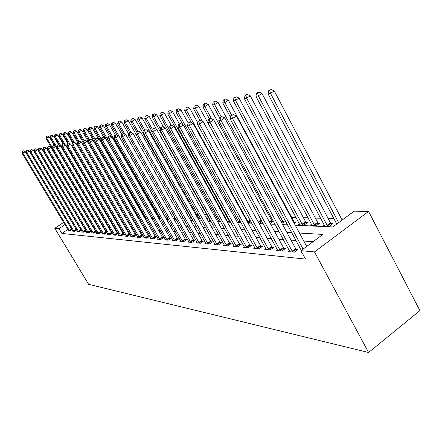 <?xml version="1.0" encoding="UTF-8"?>
<svg xmlns="http://www.w3.org/2000/svg" width="442" height="442" viewBox="0 0 442 442"><rect width="100%" height="100%" fill="white"/><g stroke="black" fill="none" stroke-linecap="round" stroke-linejoin="round"><path stroke-width="0.66" d="M295.273 225.227L332.887 226.956L354.125 211.171L368.567 211.442L419.9 310.643L368.567 352.495L88.621 284.317L54.775 228.271L58.974 228.652L61.869 233.453L305.505 259.084L300.963 250.686L322.831 234.431L299.483 233.039M343.622 218.978L341.544 218.912M333.892 218.668L328.168 218.486M320.715 218.243L315.378 218.077M308.113 217.845L303.129 217.685M296.046 217.458L291.394 217.309M283.272 217.05L280.14 216.95M270.935 216.657L269.338 216.602M224.1 215.16L223.464 215.138M215.315 214.878L213.79 214.829M206.845 214.608L204.497 214.53M198.149 214.326L196.347 214.271M189.347 214.05L188.623 214.022M142.357 212.547L141.517 212.519M136.13 212.348L135.108 212.315M90.875 214.232L90.56 214.442M91.179 215.486L91.704 215.508M91.118 215.381L91.428 215.177M96.406 215.724L97.013 215.746M101.793 215.961L102.483 215.994M107.351 216.215L108.069 216.155M113.075 216.47L113.699 216.088M118.826 216.47L119.506 216.011M124.738 216.425L125.495 215.917M130.843 216.37L131.677 215.812M137.147 216.304L137.926 215.779L137.158 215.746M138.998 217.287L138.512 217.619L139.202 217.646M143.661 216.221L143.954 216.022L143.534 216.005M144.622 217.895L146.064 217.956M144.617 217.884L145.208 217.481M151.589 218.204L153.164 218.276M158.794 218.53L160.512 218.608M166.258 218.867L167.894 218.536M173.999 219.215L175.529 218.42M181.9 219.359L183.447 218.287M191.557 217.945L190.9 217.923M189.977 219.293L191.657 218.127M198.359 219.204L199.69 218.276L198.662 218.232M201.419 220.138L201.005 220.431L201.602 220.459M207.06 219.094L207.762 218.602L206.762 218.563M210 220.227L209.182 220.801L210.801 220.873M168.905 128.716L161.407 115.29L159.838 115.605L218.503 220.586L217.657 221.182L220.381 221.304M227.066 221.608L230.359 221.751M226.879 221.271L227.326 220.956M237.199 222.061L240.061 222.193L240.553 221.845M247.769 222.536L249.702 222.624L251.039 221.674M258.797 223.033L259.73 223.077L261.984 221.459M270.266 223.464L273.333 221.254L271.946 221.199M281.957 223.348L284.234 221.696L282.792 221.641M287.09 224.105L286.83 224.298L287.201 224.315M294.173 223.188L295.593 222.155L294.085 222.094M299.543 223.967L298.383 224.818L304.107 225.077L307.439 222.635L305.864 222.575M311.654 224.47L310.439 225.359L316.417 225.63L319.798 223.138L318.157 223.072M324.295 224.989L323.03 225.928L329.273 226.21L332.71 223.658L330.997 223.591M313.008 241.73L303.803 241.056M295.947 240.476L291.051 240.117M283.399 239.553L278.863 239.221M271.405 238.674L267.206 238.365M259.935 237.829L256.045 237.547M248.945 237.023L245.343 236.757M238.415 236.249L235.083 236.006M228.315 235.509L225.227 235.282M218.613 234.796L215.762 234.586M209.293 234.111L206.657 233.917M200.325 233.453L197.894 233.271M191.701 232.818L189.458 232.652M183.391 232.21L181.325 232.056M175.38 231.619L173.479 231.481M167.656 231.05L165.916 230.923M160.203 230.503L158.606 230.387M153.009 229.978L151.545 229.868M146.053 229.464L144.722 229.365M139.329 228.973L138.119 228.884M132.827 228.492L131.733 228.415M126.534 228.033L125.545 227.956M120.439 227.58L119.55 227.519M114.533 227.149L113.743 227.089M108.809 226.729L108.108 226.68M103.257 226.321L102.643 226.276M97.87 225.923L97.339 225.884M92.643 225.542L92.185 225.508M87.566 225.166L87.179 225.138M82.632 224.807L82.317 224.785M67.853 229.486L61.869 233.453M68.416 230.431L68.007 230.707L70.123 230.906L72.123 229.58M72.875 230.846L72.455 231.127L74.632 231.337L76.681 229.967M77.455 231.271L77.019 231.564L79.262 231.774L81.367 230.365M82.168 231.707L81.715 232.006L84.019 232.227L86.19 230.774M87.008 232.155L86.549 232.464L88.914 232.691L91.146 231.194M91.046 231.022L90.709 230.995M91.991 232.619L91.516 232.934L93.953 233.166L96.251 231.625M96.168 231.481L95.759 231.448M97.118 233.094L96.627 233.42L99.135 233.658L101.505 232.067M101.439 231.956L100.953 231.912M102.4 233.58L101.892 233.917L104.478 234.166L106.914 232.52M106.87 232.442L106.307 232.393M107.837 234.083L107.318 234.431L109.981 234.685L112.495 232.984M112.467 232.94L111.82 232.884M113.445 234.603L112.909 234.962L115.649 235.221L118.241 233.464L117.5 233.393M119.224 235.133L118.671 235.509L121.5 235.779L124.136 233.984L123.357 233.917M125.185 235.685L124.611 236.072L127.534 236.348L130.202 234.531L129.401 234.459M131.335 236.255L130.749 236.658L133.76 236.94L136.468 235.089L135.644 235.017M137.689 236.84L137.081 237.255L140.197 237.553L142.937 235.669L142.086 235.592M144.252 237.442L143.622 237.879L146.843 238.183L149.623 236.266L148.739 236.188M151.037 238.067L150.385 238.52L153.717 238.835L156.534 236.884L155.623 236.802M158.054 238.713L157.38 239.183L160.827 239.509L163.684 237.525L162.739 237.442M165.319 239.382L164.617 239.868L168.181 240.205L171.082 238.188L170.104 238.1M172.839 240.072L172.115 240.575L175.805 240.929L178.745 238.873L177.734 238.779M180.629 240.791L179.877 241.315L183.706 241.675L186.69 239.581L185.64 239.487M188.994 242.177L188.701 241.531L187.927 242.078L191.894 242.454L194.928 240.321L193.834 240.221M197.386 242.973L197.088 242.31L196.276 242.868L200.397 243.26L203.469 241.083L202.342 240.984M205.779 243.094L204.944 243.691L209.221 244.095L212.342 241.879L211.171 241.774M214.818 243.923L213.95 244.542L218.398 244.967L221.569 242.702L220.348 242.592M224.216 244.785L223.309 245.432L227.934 245.868L231.155 243.564L229.884 243.448M233.989 245.68L233.05 246.354L237.868 246.813L241.139 244.454L239.813 244.338M244.172 246.608L243.188 247.316L248.211 247.791L251.531 245.387L250.155 245.26M254.785 247.575L253.758 248.321L258.99 248.813L262.371 246.354L260.935 246.227M265.852 248.581L264.78 249.365L270.244 249.879L273.675 247.365L272.178 247.233M277.405 249.636L276.289 250.454L281.996 250.995L285.488 248.421L283.919 248.282M289.482 250.73L288.311 251.597L294.278 252.161L297.831 249.526L296.19 249.382M301.753 252.144L300.892 252.785L302.162 252.907M300.963 250.686L314.489 251.918L368.567 352.495M314.489 251.918L368.567 211.442M81.378 215.381L81.753 215.398M86.312 215.608L86.759 215.63M91.389 215.84L91.914 215.867M96.621 216.083L97.229 216.11M102.014 216.331L102.699 216.365M107.566 216.586L108.345 216.624M113.296 216.851L114.169 216.889M119.207 217.121L120.18 217.166M125.313 217.403L126.39 217.453M131.611 217.691L132.804 217.746M138.125 217.994L139.44 218.055M144.86 218.304L146.302 218.37M151.827 218.624L153.402 218.696M159.037 218.956L160.761 219.033M166.507 219.298L168.38 219.387M174.247 219.657L176.286 219.751M182.275 220.028L184.491 220.127M190.607 220.409L193.01 220.519M199.259 220.807L201.861 220.928M208.254 221.221L211.072 221.348M217.608 221.652L220.652 221.79M227.343 222.099L230.636 222.249M237.481 222.564L241.039 222.729M248.056 223.055L251.896 223.232M259.089 223.558L263.239 223.751M270.609 224.088L275.095 224.298M282.659 224.647L287.499 224.868M88.052 209.469L87.737 209.674M84.499 211.812L84.184 212.022M86.726 207.232L86.417 207.436M83.168 209.574L82.853 209.784M63.626 222.442L54.775 228.271M64.974 224.696L58.974 228.652M291.67 232.569L286.803 232.282M279.195 231.829L274.686 231.558M267.272 231.116L263.095 230.868M255.863 230.437L251.995 230.205M244.94 229.785L241.36 229.569M234.475 229.16L231.16 228.962M224.431 228.558L221.365 228.376M214.79 227.984L211.956 227.818M205.53 227.431L202.911 227.276M196.618 226.901L194.204 226.757M188.049 226.387L185.817 226.254M179.789 225.895L177.739 225.774M171.833 225.42L169.949 225.31M164.164 224.961L162.429 224.862M156.761 224.519L155.17 224.425M149.611 224.094L148.158 224.006M142.7 223.68L141.379 223.602M136.025 223.282L134.821 223.21M129.567 222.901L128.478 222.834M123.312 222.525L122.335 222.464M117.263 222.166L116.384 222.111M111.395 221.812L110.61 221.768M105.71 221.475L105.019 221.431M100.201 221.144L99.594 221.111M94.853 220.829L94.323 220.796M89.66 220.519L89.207 220.492M84.621 220.215L84.24 220.193M79.726 219.923L79.411 219.906M69.217 230.365L71.543 228.823L25.293 151.667L22.873 153.164L69.549 230.851M22.581 151.446L23.548 150.849L22.271 151.501L22.581 151.446L22.873 153.164L22.1 153.297L68.576 230.763M71.543 228.823L72.09 229.602M25.293 151.667L23.548 150.849M22.271 151.501L22.1 153.297M54.747 146.175L49.233 136.838L46.029 138.473L91.582 215.503M52.09 147.147L46.863 138.307L46.554 136.617L47.504 136.031L46.554 136.617M46.029 138.473L46.222 136.683M47.504 136.031L49.233 136.838M73.698 230.785L76.052 229.221L29.255 150.998L26.802 152.518L74.035 231.276M26.503 150.772L27.487 150.164L26.188 150.827L26.503 150.772L26.802 152.518L26.012 152.65L73.04 231.183M76.052 229.221L76.615 230.017M29.255 150.998L27.487 150.164M26.188 150.827L26.012 152.65M78.306 231.216L80.687 229.63L33.327 150.308L30.846 151.849L78.648 231.713M30.542 150.081L31.531 149.468L30.211 150.136L30.542 150.081L30.846 151.849L30.028 151.982L77.626 231.619M80.687 229.63L81.262 230.437M33.327 150.308L31.531 149.468M30.211 150.136L30.028 151.982M83.046 231.658L85.455 230.05L37.515 149.6L35.006 151.158L83.394 232.166M34.691 149.368L35.697 148.744L34.354 149.424L34.691 149.368L35.006 151.158L34.161 151.302L82.339 232.067M85.455 230.05L86.041 230.873M37.515 149.6L35.697 148.744M34.354 149.424L34.161 151.302M58.792 144.97L53.488 135.97L50.228 137.633L55.477 146.517M56.797 147.136L51.084 137.462L50.769 135.744L51.731 135.153L50.769 135.744M50.228 137.633L50.427 135.816M51.731 135.153L53.488 135.97M63.107 143.998L57.858 135.081L54.548 136.766L59.609 145.357M102.251 215.983L55.427 136.589L55.101 134.849L56.073 134.246L55.101 134.849M54.548 136.766L54.753 134.921M56.073 134.246L57.858 135.081M67.753 143.363L62.35 134.158L58.985 135.871L63.858 144.153M65.245 144.799L59.891 135.688L59.559 133.926L60.543 133.318L59.559 133.926M58.985 135.871L59.2 134.003M60.543 133.318L62.35 134.158M87.914 232.111L90.356 230.481L41.83 148.871L39.283 150.451L88.267 232.63M38.962 148.634L39.979 148.004L38.614 148.694L38.962 148.634L39.283 150.451L38.415 150.595L87.184 232.525M90.356 230.481L90.953 231.326M41.83 148.871L39.979 148.004M38.614 148.694L38.415 150.595M72.56 142.755L66.974 133.213L63.554 134.954L68.333 143.092M69.648 143.567L64.482 134.766L64.145 132.981L65.14 132.362L64.145 132.981M63.554 134.954L63.775 133.059M65.14 132.362L66.974 133.213M92.93 232.58L95.4 230.923L46.266 148.12L43.692 149.727L93.29 233.105M43.36 147.882L44.388 147.241L43.001 147.943L43.36 147.882L43.692 149.727L42.797 149.871L92.174 233M95.4 230.923L96.008 231.785M46.266 148.12L44.388 147.241M43.001 147.943L42.797 149.871M98.091 233.061L100.588 231.381L50.836 147.346L48.228 148.976L98.455 233.591M47.885 147.103L48.929 146.451L47.521 147.164L47.885 147.103L48.228 148.976L47.311 149.125L97.306 233.487M100.588 231.381L101.212 232.26M50.836 147.346L48.929 146.451M47.521 147.164L47.311 149.125M103.406 233.558L105.936 231.851L55.548 146.551L52.902 148.203L103.776 234.1M52.554 146.302L53.615 145.645L52.178 146.368L52.554 146.302L52.902 148.203L51.957 148.357L102.594 233.984M105.936 231.851L106.572 232.752M55.548 146.551L53.615 145.645M52.178 146.368L51.957 148.357M108.881 234.072L111.445 232.337L60.405 145.727L57.725 147.407L109.251 234.619M57.366 145.479L58.438 144.805L56.974 145.545L57.366 145.479L57.725 147.407L56.747 147.567L108.036 234.503M111.445 232.337L112.097 233.254M60.405 145.727L58.438 144.805M56.974 145.545L56.747 147.567M114.522 234.597L117.119 232.835L65.416 144.877L62.698 146.584L114.903 235.155M62.328 144.622L63.416 143.943L61.924 144.694L62.328 144.622L62.698 146.584L61.692 146.75L113.649 235.033M117.119 232.835L117.787 233.774M65.416 144.877L63.416 143.943M61.924 144.694L61.692 146.75M77.698 142.446L71.737 132.246L68.256 134.009L73.157 142.379M74.168 142.285L69.212 133.815L68.864 132.003L69.875 131.379L68.864 132.003M68.256 134.009L68.482 132.086M69.875 131.379L71.737 132.246M83.195 142.501L76.637 131.241L73.096 133.036L78.168 141.716M78.991 141.247L74.079 132.838L73.726 130.998L74.748 130.362L73.726 130.998M73.096 133.036L73.328 131.081M74.748 130.362L76.637 131.241M131.594 215.867L81.687 130.213L78.085 132.036L83.372 141.108M84.157 140.523L79.096 131.832L78.731 129.965L79.764 129.318L78.731 129.965M78.085 132.036L78.322 130.047M79.764 129.318L81.687 130.213M137.434 216.11L86.886 129.152L84.267 130.793L83.218 131.003L89.069 141.064M89.511 139.821L84.267 130.793L83.886 128.898L84.936 128.241L83.886 128.898M83.218 131.003L83.472 128.987M84.936 128.241L86.886 129.152M98.527 138.904L92.251 128.053L89.593 129.721L88.516 129.937L94.953 141.048M95.174 139.352L89.593 129.721L89.207 127.799L90.273 127.136L89.207 127.799M88.516 129.937L88.776 127.887M90.273 127.136L92.251 128.053M120.34 235.144L122.975 233.354L70.582 144.004L67.83 145.733L120.727 235.708M67.449 143.744L68.549 143.053L67.035 143.816L67.449 143.744L67.83 145.733L66.792 145.904L119.434 235.58M122.975 233.354L123.655 234.31M70.582 144.004L68.549 143.053M67.035 143.816L66.792 145.904M103.804 137.357L97.787 126.926L95.091 128.616L93.98 128.837L145.407 217.928M101.273 139.313L95.091 128.616L94.693 126.666L95.77 125.992L94.693 126.666M93.98 128.837L94.251 126.755M95.77 125.992L97.787 126.926M126.346 235.702L129.009 233.884L75.919 143.103L73.129 144.86L126.738 236.277M72.737 142.838L73.853 142.136L72.306 142.91L72.737 142.838L73.129 144.86L72.052 145.037L125.401 236.15M129.009 233.884L129.71 234.868M75.919 143.103L73.853 142.136M72.306 142.91L72.052 145.037M109.378 135.987L103.494 125.76L100.765 127.473L99.616 127.705L151.716 218.21M153.125 218.276L100.765 127.473L100.356 125.495L101.45 124.81L100.356 125.495M99.616 127.705L99.898 125.589M101.45 124.81L103.494 125.76M132.539 236.282L135.246 234.431L81.433 142.169L78.599 143.954L132.943 236.862M78.195 141.904L79.328 141.191L77.753 141.976L78.195 141.904L78.599 143.954L77.488 144.136L131.561 236.735M135.246 234.431L135.959 235.437M81.433 142.169L79.328 141.191M77.753 141.976L77.488 144.136M115.45 135.119L109.395 124.556L106.627 126.296L105.439 126.534L111.268 136.683M159.678 218.569L106.627 126.296L106.202 124.285L107.312 123.589L106.202 124.285M105.439 126.534L105.732 124.384M107.312 123.589L109.395 124.556M138.943 236.879L141.678 235L87.129 141.202L84.256 143.02L139.346 237.47M83.842 140.932L84.991 140.208L83.383 141.009L83.842 140.932L84.256 143.02L83.107 143.208L137.921 237.337M141.678 235L142.412 236.028M87.129 141.202L84.991 140.208M83.383 141.009L83.107 143.208M121.777 134.318L115.484 123.312L112.682 125.08L111.456 125.329L117.036 135.07M166.446 218.873L112.682 125.08L112.246 123.036L113.367 122.329L112.246 123.036M111.456 125.329L111.754 123.136M113.367 122.329L115.484 123.312M145.551 237.498L148.33 235.586L93.019 140.208L90.102 142.053L145.965 238.1M89.676 139.932L90.842 139.197L89.201 140.015L89.676 139.932L90.102 142.053L88.919 142.247L144.49 237.956M148.33 235.586L149.081 236.641M93.019 140.208L90.842 139.197M89.201 140.015L88.919 142.247M128.639 134.053L121.782 122.025L118.937 123.821L117.671 124.08L123.114 133.606M124.898 134.269L118.937 123.821L118.489 121.749L119.627 121.031L118.489 121.749M117.671 124.08L117.981 121.848M119.627 121.031L121.782 122.025M152.391 238.133L155.203 236.194L99.113 139.175L96.157 141.053L152.805 238.746M95.715 138.893L96.897 138.147L95.223 138.981L95.715 138.893L96.157 141.053L94.931 141.252L151.286 238.603M155.203 236.194L155.976 237.271M99.113 139.175L96.897 138.147M95.223 138.981L94.931 141.252M135.915 134.114L128.296 120.694L125.406 122.522L124.097 122.788L129.694 132.622M131.103 132.528L125.406 122.522L124.948 120.412L126.103 119.683L124.948 120.412M124.097 122.788L124.423 120.522M126.103 119.683L128.296 120.694M159.457 238.796L162.313 236.818L105.423 138.108L102.422 140.015L159.888 239.42M101.969 137.821L103.168 137.059L101.461 137.91L101.969 137.821L102.422 140.015L101.152 140.225L158.308 239.271M162.313 236.818L163.104 237.923M105.423 138.108L103.168 137.059M101.461 137.91L101.152 140.225M166.778 239.481L169.673 237.465L111.959 137.003L108.909 138.943L167.214 240.111M108.445 136.711L109.66 135.937L107.914 136.799L108.445 136.711L108.909 138.943L107.594 139.158L165.579 239.956M169.673 237.465L170.485 238.603M111.959 137.003L109.66 135.937M107.914 136.799L107.594 139.158M174.358 240.188L177.292 238.139L118.732 135.86L115.638 137.827L174.8 240.835M115.158 135.556L116.395 134.771L114.611 135.65L115.158 135.556L115.638 137.827L114.274 138.053L173.109 240.675M177.292 238.139L178.132 239.304M118.732 135.86L116.395 134.771M114.611 135.65L114.274 138.053M182.209 240.923L185.192 238.835L125.76 134.666L122.616 136.677L182.662 241.575M122.119 134.362L123.373 133.561L121.55 134.462L122.119 134.362L122.616 136.677L121.202 136.91L180.911 241.409M185.192 238.835L186.049 240.034M125.76 134.666L123.373 133.561M121.55 134.462L121.202 136.91M190.353 241.68L193.381 239.553L133.059 133.434L129.865 135.479L190.811 242.349M129.346 133.125L130.622 132.307L128.755 133.224L129.346 133.125L129.865 135.479L128.39 135.722L188.701 241.531M193.381 239.553L194.265 240.785M133.059 133.434L130.622 132.307M128.755 133.224L128.39 135.722M198.806 242.47L201.872 240.304L140.633 132.152L137.39 134.235L199.27 243.155M136.854 131.838L138.147 131.003L136.241 131.943L136.854 131.838L137.39 134.235L135.86 134.484L197.088 242.31M201.872 240.304L202.784 241.57M140.633 132.152L138.147 131.003M136.241 131.943L135.86 134.484M207.58 243.293L210.696 241.083L148.506 130.821L145.208 132.943L208.055 243.984M144.656 130.495L145.976 129.65L144.02 130.605L144.656 130.495L145.208 132.943L143.622 133.202L206.094 243.802M210.696 241.083L211.635 242.382M148.506 130.821L145.976 129.65M144.02 130.605L143.622 133.202M216.696 244.144L219.862 241.89L156.7 129.434L153.346 131.594L217.182 244.851M152.772 129.103L154.114 128.241L152.109 129.219L152.772 129.103L153.346 131.594L151.694 131.871L215.143 244.658M219.862 241.89L220.829 243.227M156.7 129.434L154.114 128.241M152.109 129.219L151.694 131.871M226.177 245.028L229.392 242.73L165.225 127.992L161.816 130.197L226.674 245.752M161.22 127.655L162.584 126.771L160.534 127.771L161.22 127.655L161.816 130.197L160.098 130.478L224.553 245.548M229.392 242.73L230.392 244.111M165.225 127.992L162.584 126.771M160.534 127.771L160.098 130.478M236.045 245.951L239.31 243.603L174.115 126.489L170.645 128.732L236.553 246.686M170.026 126.141L171.413 125.246L169.308 126.263L170.026 126.141L170.645 128.732L168.85 129.031L234.343 246.476M239.31 243.603L240.343 245.028M174.115 126.489L171.413 125.246M169.308 126.263L168.85 129.031M246.321 246.912L249.642 244.509L183.38 124.92L179.85 127.213L246.84 247.664M179.209 124.567L180.618 123.65L178.458 124.694L179.209 124.567L179.85 127.213L177.977 127.523L244.542 247.443M249.642 244.509L250.708 245.984M183.38 124.92L180.618 123.65M178.458 124.694L177.977 127.523M257.034 247.912L260.41 245.459L193.049 123.285L189.463 125.622L257.564 248.68M188.789 122.92L190.226 121.986L188.01 123.058L188.789 122.92L189.463 125.622L187.507 125.948L255.167 248.454M260.41 245.459L261.509 246.979M193.049 123.285L190.226 121.986M188.01 123.058L187.507 125.948M268.211 248.957L271.642 246.448L203.154 121.572L199.502 123.964L268.753 249.741M198.801 121.202L200.265 120.246L197.983 121.346L198.801 121.202L199.502 123.964L197.458 124.301L266.25 249.503M271.642 246.448L272.786 248.017M203.154 121.572L200.265 120.246M197.983 121.346L197.458 124.301M279.885 250.045L283.372 247.481L213.718 119.788L210 122.23L280.432 250.846M209.27 119.406L210.762 118.434L208.42 119.555L209.27 119.406L210 122.23L207.862 122.583L277.825 250.603M283.372 247.481L284.554 249.106M213.718 119.788L210.762 118.434M208.42 119.555L207.862 122.583M292.085 251.189L295.632 248.564L224.779 117.915L220.994 120.412L292.648 252.006M220.232 117.528L221.751 116.528L219.337 117.677L220.232 117.528L220.994 120.412L218.751 120.782L289.919 251.747M295.632 248.564L296.864 250.244M224.779 117.915L221.751 116.528M219.337 117.677L218.751 120.782M306.698 246.426L236.371 115.953L232.514 118.506L303.085 249.106M231.718 115.555L233.266 114.533L230.779 115.716L231.718 115.555L232.514 118.506L230.166 118.892L301.322 250.415M236.371 115.953L233.266 114.533M230.779 115.716L230.166 118.892M191.264 218.398L135.031 119.318L132.108 121.174L130.749 121.451L136.578 131.727M137.722 131.081L132.108 121.174L131.628 119.031L132.799 118.29L131.628 119.031M130.749 121.451L131.086 119.141M132.799 118.29L135.031 119.318M199.038 218.729L142.009 117.892L139.042 119.782L137.633 120.064L143.926 131.202M144.854 130.07L139.042 119.782L138.55 117.6L139.738 116.843L138.55 117.6M137.633 120.064L137.987 117.716M139.738 116.843L142.009 117.892M156.501 129.34L149.241 116.417L146.225 118.34L144.766 118.633L151.81 131.13M152.286 129.103L146.225 118.34L145.716 116.119L146.921 115.351L145.716 116.119M144.766 118.633L145.136 116.24M146.921 115.351L149.241 116.417M163.667 127.274L156.739 114.887L153.678 116.843L152.164 117.147L210.27 220.851M160.369 128.782L153.678 116.843L153.147 114.583L154.374 113.798L153.147 114.583M152.164 117.147L152.545 114.705M154.374 113.798L156.739 114.887M171.192 125.285L164.512 113.301L161.407 115.29L160.86 112.986L162.103 112.191L160.86 112.986M218.503 220.586L218.784 221.232M159.838 115.605L160.236 113.119M162.103 112.191L164.512 113.301M179.463 124.042L172.584 111.649L169.43 113.677L167.8 114.003L227.613 221.63M229.597 221.718L169.43 113.677L168.866 111.334L170.131 110.522L168.866 111.334M167.8 114.003L168.214 111.467M170.131 110.522L172.584 111.649M188.165 122.953L180.971 109.936L177.767 111.997L176.071 112.34L182.927 124.71M238.835 222.133L177.767 111.997L177.181 109.61L178.463 108.787L177.181 109.61M176.071 112.34L176.507 109.754M178.463 108.787L180.971 109.936M197.729 122.771L189.69 108.157L186.436 110.257L184.673 110.61L191.193 122.428M248.432 222.569L186.436 110.257L185.828 107.826L187.132 106.986L185.828 107.826M184.673 110.61L185.126 107.97M187.132 106.986L189.69 108.157M261.819 221.16L198.762 106.307L195.452 108.445L193.618 108.815L199.933 120.307M202.486 121.268L195.452 108.445L194.828 105.964L196.149 105.113L194.828 105.964M193.618 108.815L194.093 106.119M196.149 105.113L198.762 106.307M272.471 221.878L208.21 104.378L204.845 106.555L202.939 106.942L209.458 118.87M211.514 118.776L204.845 106.555L204.193 104.03L205.541 103.157L203.43 104.185L204.193 104.03M202.939 106.942L203.43 104.185M205.541 103.157L208.21 104.378M283.339 222.348L218.055 102.367L214.635 104.588L212.646 104.992L219.486 117.583M221.171 116.627L214.635 104.588L213.956 102.008L215.326 101.124L214.53 101.29L213.16 102.174L213.956 102.008M212.646 104.992L213.16 102.174M215.326 101.124L218.055 102.367M294.665 222.834L228.326 100.268L224.845 102.538L222.768 102.958L230.486 117.229M231.652 115.141L224.845 102.538L224.144 99.903L225.536 99.002L224.702 99.174L223.309 100.08L224.144 99.903M222.768 102.958L223.309 100.08M225.536 99.002L228.326 100.268M306.472 223.343L239.045 98.08L235.509 100.395L233.337 100.831L299.925 224.884M302.543 225.006L235.509 100.395L234.774 97.71L236.188 96.781L233.906 97.886L234.774 97.71M233.337 100.831L233.906 97.886M236.188 96.781L239.045 98.08M318.793 223.879L317.616 222.282L250.249 95.792L246.647 98.157L244.382 98.61L312.046 225.431M314.781 225.558L246.647 98.157L245.885 95.411L247.327 94.466L246.415 94.654L244.978 95.599L245.885 95.411M244.382 98.61L244.978 95.599M247.327 94.466L250.249 95.792M331.66 224.437L330.445 222.785L261.968 93.4L258.305 95.815L255.929 96.29L324.71 226.006M327.566 226.133L258.305 95.815L257.509 93.008L258.973 92.046L258.023 92.24L256.559 93.207L257.509 93.008M255.929 96.29L256.559 93.207M258.973 92.046L261.968 93.4M342.152 220.072L274.239 90.892L270.51 93.361L268.023 93.859L336.749 224.088M338.66 222.669L270.51 93.361L269.681 90.494L271.173 89.505L268.686 90.698L269.681 90.494M268.023 93.859L268.686 90.698M271.173 89.505L274.239 90.892M69.455 230.73L71.781 229.183M73.941 231.155L76.295 229.586M78.554 231.586L80.936 230M83.295 232.033L85.704 230.426M107.787 215.674L107.246 216.039M107.561 215.287L107.019 215.652M88.173 232.498L90.61 230.862M113.412 215.597L112.804 216.005M113.18 215.204L112.572 215.613M93.19 232.973L95.66 231.315M98.356 233.459L100.853 231.774M103.671 233.962L106.202 232.254M109.152 234.475L111.715 232.746M114.798 235.011L117.395 233.249M119.213 215.508L118.533 215.961M118.975 215.105L118.296 215.563M125.197 215.403L124.44 215.911M124.959 214.994L124.202 215.503M131.23 215.376L130.534 215.84M130.965 214.978L130.296 215.431M120.622 235.564L123.252 233.774M126.627 236.127L129.296 234.31M132.832 236.713L135.534 234.868M160.17 218.011L159.568 218.425M159.916 217.563L159.286 217.994M139.236 237.321L141.97 235.442M167.535 217.9L166.33 218.729M167.275 217.447L166.043 218.293M145.849 237.945L148.628 236.034M175.159 217.768L173.734 218.751M174.894 217.309L173.468 218.287M152.689 238.592L155.507 236.647M183.065 217.613L181.513 218.685M182.795 217.144L181.248 218.21M159.766 239.26L162.623 237.282M167.087 239.951L169.982 237.94M174.673 240.669L177.612 238.619M182.535 241.409L185.513 239.321M190.684 242.177L193.707 240.05M199.138 242.978L202.209 240.807M207.922 243.807L211.038 241.597M217.044 244.669L220.21 242.415M226.531 245.564L229.746 243.266M236.404 246.498L239.669 244.15M246.691 247.47L250.006 245.072M257.41 248.481L260.78 246.028M268.598 249.542L272.023 247.034M280.278 250.642L283.758 248.078M292.488 251.796L296.029 249.172M190.778 217.762L189.579 218.597M190.48 217.309L189.309 218.116M198.541 218.077L197.95 218.486M198.231 217.613L197.679 218M230.022 221.155L229.464 221.547M229.73 220.63L229.138 221.05M240.078 220.983L238.702 221.961M239.779 220.447L238.365 221.453M250.548 220.779L248.293 222.392M250.249 220.232L247.951 221.873M261.388 220.597L258.57 222.613M261.04 220.066L258.261 222.055M271.802 221.017L269.742 222.497M271.449 220.475L269.432 221.928M282.642 221.453L281.41 222.343M282.283 220.901L281.095 221.757M293.936 221.906L293.61 222.144M293.571 221.343L293.289 221.547M305.715 222.376L302.389 224.807M305.339 221.801L302.013 224.232M318.002 222.867L314.627 225.354M317.616 222.282L314.24 224.768M330.837 223.387L327.406 225.928M330.445 222.785L327.014 225.326"/></g></svg>
